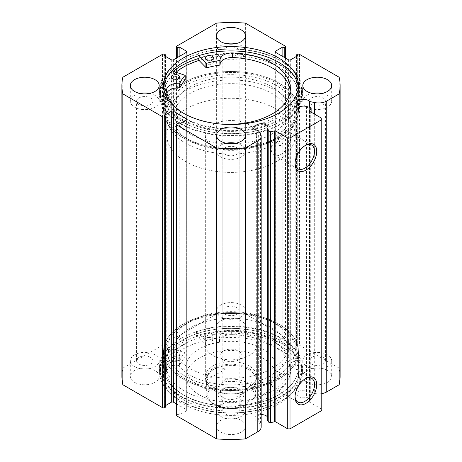 <?xml version="1.0" encoding="UTF-8"?>
<svg xmlns="http://www.w3.org/2000/svg" width="462" height="462" viewBox="0 0 462 462"><rect width="100%" height="100%" fill="white"/><g stroke="black" fill="none" stroke-linecap="round" stroke-linejoin="round"><path stroke-width="0.35" stroke-dasharray="2.31 1.73" d="M199.001 60.476A67.4 38.912 180 0 1 264.969 61.117A67.4 38.912 180 0 1 298.4 94.727A67.4 38.912 180 0 1 264.57 128.471A67.4 38.912 180 0 1 197.031 128.338A67.4 38.912 180 0 1 163.6 94.727A67.4 38.912 180 0 1 176.074 72.17M197.031 144.063A67.4 38.912 180 0 1 163.6 110.453A67.4 38.912 180 0 1 197.43 76.704A67.4 38.912 180 0 1 264.969 76.836A67.4 38.912 180 0 1 298.4 110.453A67.4 38.912 180 0 1 264.57 144.196A67.4 38.912 180 0 1 197.031 144.063M201.882 139.258A57.773 33.356 180 0 1 173.227 110.453A57.773 33.356 180 0 1 202.229 81.526A57.773 33.356 180 0 1 260.118 81.641A57.773 33.356 180 0 1 288.773 110.453A57.773 33.356 180 0 1 259.771 139.374A57.773 33.356 180 0 1 201.882 139.258M201.882 145.813A57.773 33.356 180 0 1 173.227 117.001A57.773 33.356 180 0 1 202.229 88.08A57.773 33.356 180 0 1 260.118 88.19A57.773 33.356 180 0 1 288.773 117.001A57.773 33.356 180 0 1 259.771 145.928A57.773 33.356 180 0 1 201.882 145.813M309.644 107.236L309.644 392.405A6.578 3.8 0 0 0 308.339 391.326A6.578 3.8 0 0 0 301.166 390.506A6.578 3.8 0 0 0 297.106 394.011A6.578 3.8 0 0 0 299.029 396.702A6.578 3.8 0 0 0 306.462 397.459L310.291 398.261A1.282 0.739 180 0 1 310.759 398.435A1.282 0.739 180 0 1 311.134 398.954A1.282 0.739 180 0 1 311.053 399.208L309.58 401.553A1.282 0.739 0 0 0 309.5 401.807A1.282 0.739 0 0 0 309.875 402.333L309.875 111.44M261.174 427.032A11.51 6.647 0 0 0 260.476 424.757L258.645 421.852A6.578 3.8 180 0 1 256.774 421.096A6.578 3.8 180 0 1 254.851 418.41A6.578 3.8 180 0 1 261.174 414.616M267.394 416.805A6.578 3.8 180 0 1 268.006 418.41A6.578 3.8 180 0 1 267.394 420.016M305.313 378.678A13.745 7.935 120 0 0 304.758 378.979L305.896 378.326L304.758 378.979A13.745 7.935 120 0 0 295.039 395.813A13.745 7.935 120 0 0 295.056 396.442M305.313 145.443A13.745 7.935 120 0 0 304.758 145.744L305.896 145.085L304.758 145.744A13.745 7.935 120 0 0 295.039 162.578A13.745 7.935 120 0 0 295.056 163.207M185.608 137.965L184.477 137.312A65.795 37.988 180 0 1 184.477 83.587A65.795 37.988 180 0 1 277.523 83.587A65.795 37.988 180 0 1 277.523 137.312A65.795 37.988 180 0 1 184.477 137.312L185.608 137.965A64.195 37.058 0 0 0 275.011 138.739L274.757 142.827L276.392 142.683C278.713 140.448 279.158 138.606 277.731 137.168A64.195 37.058 0 0 0 295.195 111.764A64.195 37.058 0 0 0 276.392 85.557A64.195 37.058 0 0 0 206.433 77.524A64.195 37.058 0 0 0 166.805 111.764A64.195 37.058 0 0 0 185.608 137.965M276.392 324.035L277.523 324.688A65.795 37.988 0 0 0 184.477 324.688A65.795 37.988 0 0 0 184.477 378.413A65.795 37.988 0 0 0 277.523 378.413A65.795 37.988 0 0 0 277.523 324.688L276.392 324.035A64.195 37.058 180 0 1 295.195 350.236A64.195 37.058 180 0 1 277.731 375.646L277.968 371.552L276.392 371.731C273.96 373.902 273.498 375.733 275.011 377.217A64.195 37.058 180 0 1 185.608 376.443A64.195 37.058 180 0 1 166.805 350.236A64.195 37.058 180 0 1 185.608 324.035A64.195 37.058 180 0 1 276.392 324.035M275.011 138.739L277.731 137.168L282.536 139.905A3.211 1.854 120 0 0 280.931 140.061A3.211 1.854 120 0 0 278.834 142.891A3.211 1.854 120 0 0 279.325 145.461A3.211 1.854 120 0 0 280.931 145.305A3.211 1.854 120 0 0 283.027 142.475A3.211 1.854 120 0 0 282.536 139.905M280.931 379.591A3.211 1.854 120 0 0 283.027 376.761A3.211 1.854 120 0 0 282.536 374.191A3.211 1.854 120 0 0 280.931 374.347A3.211 1.854 120 0 0 278.834 377.177A3.211 1.854 120 0 0 279.325 379.747A3.211 1.854 120 0 0 280.931 379.591M277.731 375.646L276.842 377.229L274.757 377.113L279.325 379.747M280.931 154.435A13.745 7.935 120 0 0 289.911 142.319A13.745 7.935 120 0 0 287.803 131.3A13.745 7.935 120 0 0 280.931 131.982A13.745 7.935 120 0 0 271.951 144.098A13.745 7.935 120 0 0 274.058 155.111A13.745 7.935 120 0 0 280.931 154.435M280.931 387.67A13.745 7.935 120 0 0 289.911 375.554A13.745 7.935 120 0 0 287.803 364.541A13.745 7.935 120 0 0 280.931 365.223A13.745 7.935 120 0 0 271.951 377.333A13.745 7.935 120 0 0 274.058 388.351A13.745 7.935 120 0 0 280.931 387.67M183.281 137.999A67.481 38.958 0 0 0 256.826 146.442A67.481 38.958 0 0 0 298.481 110.453A67.481 38.958 0 0 0 278.719 82.9A67.481 38.958 0 0 0 205.174 74.457A67.481 38.958 0 0 0 163.519 110.453A67.481 38.958 0 0 0 183.281 137.999M176.005 72.147A67.481 38.958 0 0 0 163.519 94.727A67.481 38.958 0 0 0 183.281 122.274A67.481 38.958 0 0 0 256.826 130.723A67.481 38.958 0 0 0 298.481 94.727A67.481 38.958 0 0 0 278.719 67.175A67.481 38.958 0 0 0 198.96 60.435M173.267 71.252A70.611 40.766 0 0 0 160.389 94.727A70.611 40.766 0 0 0 181.069 123.55A70.611 40.766 0 0 0 258.021 132.392A70.611 40.766 0 0 0 301.611 94.727A70.611 40.766 0 0 0 280.931 65.899A70.611 40.766 0 0 0 197.476 58.847L197.095 58.437A71.414 41.228 180 0 1 282.022 65.875A71.414 41.228 180 0 1 302.414 94.727A71.414 41.228 180 0 1 257.987 132.9A71.414 41.228 180 0 1 179.978 123.573A71.414 41.228 180 0 1 159.586 94.727A71.414 41.228 180 0 1 168.867 74.399L185.187 79.77M181.069 118.705A70.611 40.766 0 0 0 258.021 127.541A70.611 40.766 0 0 0 301.611 89.876A70.611 40.766 0 0 0 280.931 61.053A70.611 40.766 0 0 0 203.979 52.212A70.611 40.766 0 0 0 160.389 89.876A70.611 40.766 0 0 0 181.069 118.705M163.623 87.716A67.481 38.958 0 0 0 163.519 89.876A67.481 38.958 0 0 0 183.281 117.429A67.481 38.958 0 0 0 256.826 125.872A67.481 38.958 0 0 0 298.481 89.876A67.481 38.958 0 0 0 298.377 87.716M278.719 324.001A67.481 38.958 0 0 0 205.174 315.558A67.481 38.958 0 0 0 163.519 351.547A67.481 38.958 0 0 0 183.281 379.1A67.481 38.958 0 0 0 256.826 387.543A67.481 38.958 0 0 0 298.481 351.547A67.481 38.958 0 0 0 278.719 324.001M278.719 339.726A67.481 38.958 0 0 0 205.174 331.277A67.481 38.958 0 0 0 163.519 367.273A67.481 38.958 0 0 0 183.281 394.825A67.481 38.958 0 0 0 256.826 403.268A67.481 38.958 0 0 0 298.481 367.273A67.481 38.958 0 0 0 278.719 339.726M280.931 338.45A70.611 40.766 0 0 0 203.979 329.608A70.611 40.766 0 0 0 160.389 367.273A70.611 40.766 0 0 0 181.069 396.101A70.611 40.766 0 0 0 258.021 404.937A70.611 40.766 0 0 0 301.611 367.273A70.611 40.766 0 0 0 280.931 338.45M280.931 343.295A70.611 40.766 0 0 0 203.979 334.459A70.611 40.766 0 0 0 160.389 372.124A70.611 40.766 0 0 0 181.069 400.947A70.611 40.766 0 0 0 258.021 409.788A70.611 40.766 0 0 0 301.611 372.124A70.611 40.766 0 0 0 280.931 343.295M278.719 344.571A67.481 38.958 0 0 0 205.174 336.128A67.481 38.958 0 0 0 163.519 372.124A67.481 38.958 0 0 0 183.281 399.67A67.481 38.958 0 0 0 256.826 408.113A67.481 38.958 0 0 0 298.481 372.124A67.481 38.958 0 0 0 278.719 344.571M278.719 348.897A67.481 38.958 0 0 0 205.174 340.454A67.481 38.958 0 0 0 163.519 376.443A67.481 38.958 0 0 0 183.281 403.996A67.481 38.958 0 0 0 256.826 412.439A67.481 38.958 0 0 0 298.481 376.443A67.481 38.958 0 0 0 278.719 348.897M154.972 370.547A14.443 8.339 0 0 0 139.229 368.74A14.443 8.339 0 0 0 130.313 376.443A14.443 8.339 0 0 0 134.546 382.34A14.443 8.339 0 0 0 150.283 384.147A14.443 8.339 0 0 0 159.199 376.443A14.443 8.339 0 0 0 154.972 370.547M154.972 354.828A14.443 8.339 0 0 0 139.229 353.02A14.443 8.339 0 0 0 130.313 360.724A14.443 8.339 0 0 0 134.546 366.62A14.443 8.339 0 0 0 150.283 368.428A14.443 8.339 0 0 0 159.199 360.724A14.443 8.339 0 0 0 154.972 354.828M241.21 320.755A14.443 8.339 0 0 0 225.473 318.947A14.443 8.339 0 0 0 216.557 326.657A14.443 8.339 0 0 0 220.79 332.553A14.443 8.339 0 0 0 236.527 334.361A14.443 8.339 0 0 0 245.443 326.657A14.443 8.339 0 0 0 241.21 320.755M241.21 305.036A14.443 8.339 0 0 0 225.473 303.228A14.443 8.339 0 0 0 216.557 310.932A14.443 8.339 0 0 0 220.79 316.828A14.443 8.339 0 0 0 236.527 318.636A14.443 8.339 0 0 0 245.443 310.932A14.443 8.339 0 0 0 241.21 305.036M241.21 420.339A14.443 8.339 0 0 0 225.473 418.532A14.443 8.339 0 0 0 216.557 426.235A14.443 8.339 0 0 0 220.79 432.132A14.443 8.339 0 0 0 236.527 433.939A14.443 8.339 0 0 0 245.443 426.235A14.443 8.339 0 0 0 241.21 420.339M241.21 404.62A14.443 8.339 0 0 0 225.473 402.812A14.443 8.339 0 0 0 216.557 410.516A14.443 8.339 0 0 0 220.79 416.412A14.443 8.339 0 0 0 236.527 418.22A14.443 8.339 0 0 0 245.443 410.516A14.443 8.339 0 0 0 241.21 404.62M327.454 370.547A14.443 8.339 0 0 0 311.717 368.74A14.443 8.339 0 0 0 302.801 376.443A14.443 8.339 0 0 0 307.028 382.34A14.443 8.339 0 0 0 322.771 384.147A14.443 8.339 0 0 0 331.687 376.443A14.443 8.339 0 0 0 327.454 370.547M327.454 354.828A14.443 8.339 0 0 0 311.717 353.02A14.443 8.339 0 0 0 302.801 360.724A14.443 8.339 0 0 0 307.028 366.62A14.443 8.339 0 0 0 322.771 368.428A14.443 8.339 0 0 0 331.687 360.724A14.443 8.339 0 0 0 327.454 354.828M139.946 93.416A14.443 8.339 0 0 0 130.313 101.276A14.443 8.339 0 0 0 134.546 107.172A14.443 8.339 0 0 0 150.283 108.98A14.443 8.339 0 0 0 159.199 101.276A14.443 8.339 0 0 0 154.972 95.38A14.443 8.339 0 0 0 149.572 93.416M226.184 43.624A14.443 8.339 0 0 0 216.557 51.484A14.443 8.339 0 0 0 220.79 57.38A14.443 8.339 0 0 0 236.527 59.188A14.443 8.339 0 0 0 245.443 51.484A14.443 8.339 0 0 0 241.21 45.588A14.443 8.339 0 0 0 235.816 43.624M226.184 143.208A14.443 8.339 0 0 0 216.557 151.068A14.443 8.339 0 0 0 220.79 156.965A14.443 8.339 0 0 0 236.527 158.772A14.443 8.339 0 0 0 245.443 151.068A14.443 8.339 0 0 0 241.21 145.172A14.443 8.339 0 0 0 235.816 143.208M312.428 93.416A14.443 8.339 0 0 0 302.801 101.276A14.443 8.339 0 0 0 307.028 107.172A14.443 8.339 0 0 0 322.771 108.98A14.443 8.339 0 0 0 331.687 101.276A14.443 8.339 0 0 0 327.454 95.38A14.443 8.339 0 0 0 322.054 93.416M311.457 104.62A8.183 4.724 180 0 1 309.055 101.276A8.183 4.724 180 0 1 314.108 96.91A8.183 4.724 180 0 1 323.03 97.938A8.183 4.724 180 0 1 325.427 101.276A8.183 4.724 180 0 1 320.374 105.642A8.183 4.724 180 0 1 311.457 104.62M323.03 357.38A8.183 4.724 0 0 0 314.108 356.358A8.183 4.724 0 0 0 309.055 360.724A8.183 4.724 0 0 0 311.457 364.062A8.183 4.724 0 0 0 320.374 365.09A8.183 4.724 0 0 0 325.427 360.724A8.183 4.724 0 0 0 323.03 357.38M225.213 154.412A8.183 4.724 180 0 1 222.817 151.068A8.183 4.724 180 0 1 227.87 146.702A8.183 4.724 180 0 1 236.787 147.73A8.183 4.724 180 0 1 239.183 151.068A8.183 4.724 180 0 1 234.13 155.434A8.183 4.724 180 0 1 225.213 154.412M236.787 407.172A8.183 4.724 0 0 0 227.87 406.15A8.183 4.724 0 0 0 222.817 410.516A8.183 4.724 0 0 0 225.213 413.854A8.183 4.724 0 0 0 234.13 414.882A8.183 4.724 0 0 0 239.183 410.516A8.183 4.724 0 0 0 236.787 407.172M225.213 54.828A8.183 4.724 180 0 1 222.817 51.484A8.183 4.724 180 0 1 227.87 47.118A8.183 4.724 180 0 1 236.787 48.146A8.183 4.724 180 0 1 239.183 51.484A8.183 4.724 180 0 1 234.13 55.85A8.183 4.724 180 0 1 225.213 54.828M236.787 307.588A8.183 4.724 0 0 0 227.87 306.566A8.183 4.724 0 0 0 222.817 310.932A8.183 4.724 0 0 0 225.213 314.27A8.183 4.724 0 0 0 234.13 315.298A8.183 4.724 0 0 0 239.183 310.932A8.183 4.724 0 0 0 236.787 307.588M138.97 104.62A8.183 4.724 180 0 1 136.573 101.276A8.183 4.724 180 0 1 141.626 96.91A8.183 4.724 180 0 1 150.543 97.938A8.183 4.724 180 0 1 152.945 101.276A8.183 4.724 180 0 1 147.892 105.642A8.183 4.724 180 0 1 138.97 104.62M150.543 357.38A8.183 4.724 0 0 0 141.626 356.358A8.183 4.724 0 0 0 136.573 360.724A8.183 4.724 0 0 0 138.97 364.062A8.183 4.724 0 0 0 147.892 365.09A8.183 4.724 0 0 0 152.945 360.724A8.183 4.724 0 0 0 150.543 357.38M321.783 118.312L321.783 409.205L309.875 402.333M321.783 409.205L321.783 410.516M176.513 415.361A1.605 0.924 180 0 1 176.986 414.709L176.986 123.816M186.29 410.909A1.605 0.924 0 0 0 186.758 410.25A1.605 0.924 0 0 0 186.29 409.598L186.29 120.016L186.29 410.909L179.141 415.032L177.778 414.247L176.986 414.709M176.513 403.955L186.29 409.598M165.523 407.172L164.16 406.387L165.523 405.601M121.876 376.443A109.124 63.005 180 0 1 122.823 368.145L162.462 345.258A1.605 0.924 180 0 1 164.732 345.258L164.732 54.372M171.31 59.742L171.31 350.635L164.16 346.506L165.523 345.72L164.732 345.258M171.31 350.635A1.605 0.924 0 0 0 173.579 350.635L173.579 59.742M186.29 343.295A1.605 0.924 0 0 0 186.758 342.642A1.605 0.924 0 0 0 186.29 341.984L186.29 52.402L186.29 343.295L173.579 350.635M176.986 57.773L176.986 338.184L177.778 338.646L179.141 337.855L186.29 341.984M176.986 338.184A1.605 0.924 180 0 1 176.513 337.531A1.605 0.924 180 0 1 176.986 336.873L176.986 45.981M285.014 45.981L285.014 336.873L245.38 313.993A109.124 63.005 180 0 0 216.62 313.993L176.986 336.873M285.014 336.873A1.605 0.924 180 0 1 285.487 337.531A1.605 0.924 180 0 1 285.014 338.184L285.014 57.773M275.71 341.984A1.605 0.924 0 0 0 275.242 342.642A1.605 0.924 0 0 0 275.71 343.295L275.71 52.402L275.71 341.984L282.86 337.855L284.222 338.646L285.014 338.184M288.421 59.742L288.421 350.635L275.71 343.295M288.421 350.635A1.605 0.924 0 0 0 290.69 350.635L290.69 59.742M297.268 54.372L297.268 345.258L296.477 345.72L297.84 346.506L290.69 350.635M297.268 345.258A1.605 0.924 180 0 1 299.538 345.258L299.538 54.372M340.124 376.443A109.124 63.005 180 0 0 339.177 368.145L299.538 345.258M321.783 393.607A11.51 6.647 180 0 1 314.68 393.462L309.644 392.405M216.62 313.993L216.62 23.1M339.177 368.145L339.177 77.252M245.38 23.1L245.38 313.993M122.823 77.252L122.823 368.145M296.477 345.72L296.477 56.399M297.84 346.506L297.84 55.613M282.86 337.855L282.86 56.531M284.222 338.646L284.222 57.317M164.16 406.387L164.16 115.494M179.141 415.032L179.141 124.145M177.778 414.247L177.778 123.354M177.778 338.646L177.778 57.317M179.141 337.855L179.141 56.531M164.16 346.506L164.16 55.613M165.523 345.72L165.523 56.399M258.645 130.96L258.645 421.852M306.462 106.566L306.462 397.459M286.792 336.336A57.773 33.356 180 0 1 288.773 344.998A57.773 33.356 180 0 1 238.571 378.066A57.773 33.356 180 0 1 175.208 353.661A57.773 33.356 180 0 1 173.227 344.998A57.773 33.356 180 0 1 223.429 311.931A57.773 33.356 180 0 1 286.792 336.336M286.792 342.885A57.773 33.356 180 0 1 288.773 351.547A57.773 33.356 180 0 1 238.571 384.615A57.773 33.356 180 0 1 175.208 360.216A57.773 33.356 180 0 1 173.227 351.547A57.773 33.356 180 0 1 223.429 318.48A57.773 33.356 180 0 1 286.792 342.885M206.202 380.295A25.676 14.824 180 0 1 205.324 376.443A25.676 14.824 180 0 1 227.639 361.752A25.676 14.824 180 0 1 255.798 372.597A25.676 14.824 180 0 1 256.676 376.443A25.676 14.824 180 0 1 234.361 391.141A25.676 14.824 180 0 1 206.202 380.295M206.202 348.85A25.676 14.824 180 0 1 205.324 344.998A25.676 14.824 180 0 1 227.639 330.301A25.676 14.824 180 0 1 255.798 341.147A25.676 14.824 180 0 1 256.676 344.998A25.676 14.824 180 0 1 234.361 359.696A25.676 14.824 180 0 1 206.202 348.85M274.393 360.533A44.935 25.941 180 0 1 275.935 367.273A44.935 25.941 180 0 1 236.885 392.995A44.935 25.941 180 0 1 187.607 374.012A44.935 25.941 180 0 1 186.065 367.273A44.935 25.941 180 0 1 225.115 341.557A44.935 25.941 180 0 1 274.393 360.533M274.393 369.71A44.935 25.941 180 0 1 275.935 376.443A44.935 25.941 180 0 1 236.885 402.165A44.935 25.941 180 0 1 187.607 383.183A44.935 25.941 180 0 1 186.065 376.443A44.935 25.941 180 0 1 225.115 350.727A44.935 25.941 180 0 1 274.393 369.71M296.09 341.441A67.4 38.912 180 0 1 298.4 351.547A67.4 38.912 180 0 1 239.83 390.13A67.4 38.912 180 0 1 165.91 361.659A67.4 38.912 180 0 1 163.6 351.547A67.4 38.912 180 0 1 222.17 312.97A67.4 38.912 180 0 1 296.09 341.441M296.09 357.166A67.4 38.912 180 0 1 298.4 367.273A67.4 38.912 180 0 1 239.83 405.85A67.4 38.912 180 0 1 165.91 377.379A67.4 38.912 180 0 1 163.6 367.273A67.4 38.912 180 0 1 222.17 328.696A67.4 38.912 180 0 1 296.09 357.166M240.078 400.034A12.838 7.409 0 0 0 240.078 389.547A12.838 7.409 0 0 0 221.922 389.547L221.922 389.547A12.838 7.409 0 0 0 221.922 400.034A12.838 7.409 0 0 0 240.078 400.034M223.285 388.761L221.922 389.547L223.285 388.761A10.915 6.301 180 0 1 238.715 388.761A10.915 6.301 180 0 1 241.915 393.22A10.915 6.301 180 0 1 238.715 397.672A10.915 6.301 180 0 1 226.825 399.041A10.915 6.301 180 0 1 220.085 393.22A10.915 6.301 180 0 1 223.285 388.761L223.285 388.761M223.285 351.028A10.915 6.301 180 0 1 235.175 349.659A10.915 6.301 180 0 1 241.915 355.48A10.915 6.301 180 0 1 238.715 359.938A10.915 6.301 180 0 1 226.825 361.301A10.915 6.301 180 0 1 220.085 355.48A10.915 6.301 180 0 1 223.285 351.028M255.873 379.724L255.873 393.48L255.33 396.465A24.873 14.362 0 0 0 255.873 393.48A24.873 14.362 0 0 0 225.826 379.435L223.539 382.068A23.267 13.433 180 0 1 247.453 385.291A23.267 13.433 180 0 1 253.037 399.099L255.33 396.465L255.33 385.984L248.591 389.876A24.873 14.362 180 0 1 213.409 389.876A24.873 14.362 180 0 1 206.127 379.724A24.873 14.362 180 0 1 213.409 369.565A24.873 14.362 180 0 1 240.517 366.453A24.873 14.362 180 0 1 255.873 379.724A24.873 14.362 180 0 1 248.591 389.876L249.157 389.547A25.676 14.824 180 0 1 212.843 389.547A25.676 14.824 180 0 1 205.324 379.065A25.676 14.824 180 0 1 212.843 368.584A25.676 14.824 180 0 1 240.823 365.373A25.676 14.824 180 0 1 256.676 379.065A25.676 14.824 180 0 1 249.157 389.547L236.174 397.043L236.174 407.524L237.058 408.073L238.461 407.513A23.267 13.433 180 0 1 214.547 404.29A23.267 13.433 180 0 1 208.963 390.482C207.888 391.233 207.12 391.233 206.67 390.494A24.873 14.362 0 0 0 206.127 393.48A24.873 14.362 0 0 0 236.174 407.524M276.392 143.208A64.195 37.058 180 0 1 206.433 151.241A64.195 37.058 180 0 1 166.805 117.001A64.195 37.058 180 0 1 185.608 90.795A64.195 37.058 180 0 1 255.567 82.762A64.195 37.058 180 0 1 295.195 117.001A64.195 37.058 180 0 1 276.392 143.208M276.392 161.55A64.195 37.058 180 0 1 206.433 169.589A64.195 37.058 180 0 1 166.805 135.349A64.195 37.058 180 0 1 185.608 109.142A64.195 37.058 180 0 1 255.567 101.109A64.195 37.058 180 0 1 295.195 135.349A64.195 37.058 180 0 1 276.392 161.55M249.157 145.83A25.676 14.824 180 0 1 221.177 149.041A25.676 14.824 180 0 1 205.324 135.349A25.676 14.824 180 0 1 212.843 124.861A25.676 14.824 180 0 1 240.823 121.65A25.676 14.824 180 0 1 256.676 135.349A25.676 14.824 180 0 1 249.157 145.83M225.826 379.435L225.826 368.947C221.038 367.4 216.897 367.602 213.409 369.565C209.967 371.61 207.721 375.086 206.67 380.012L206.67 390.494M253.037 399.099L238.461 407.513M255.33 385.984L236.174 397.043M223.539 382.068L208.963 390.482M225.826 368.947L206.67 380.012M196.442 335.776L205.885 345.258A52.477 30.296 180 0 1 219.335 342.319L219.583 342.123A11.989 6.918 180 0 1 219.542 341.562A11.989 6.918 180 0 1 231.653 334.644L231.653 330.047A61.948 35.765 180 0 1 272.193 340.477A61.948 35.765 180 0 1 290.338 365.765A61.948 35.765 180 0 1 252.096 398.81A61.948 35.765 180 0 1 184.586 391.054A61.948 35.765 180 0 1 166.528 367.648L166.539 372.233A11.989 6.918 180 0 1 166.539 372.164A11.989 6.918 180 0 1 179.499 365.269L179.833 365.124A52.477 30.296 180 0 1 184.921 357.357L168.503 351.905A71.414 41.228 0 0 0 159.586 371.858A71.414 41.228 0 0 0 180.503 401.016A71.414 41.228 0 0 0 258.327 409.95A71.414 41.228 0 0 0 302.414 371.858A71.414 41.228 0 0 0 281.497 342.706A71.414 41.228 0 0 0 196.442 335.776L196.442 331.19L205.885 340.673A52.477 30.296 180 0 1 219.335 337.734L219.583 337.537A11.989 6.918 180 0 1 219.542 336.977A11.989 6.918 180 0 1 231.653 330.059L231.653 330.047M211.584 333.5A4.014 2.316 0 0 0 207.213 332.998A4.014 2.316 0 0 0 204.741 335.141A4.014 2.316 0 0 0 205.913 336.781A4.014 2.316 0 0 0 210.285 337.283A4.014 2.316 0 0 0 212.763 335.141A4.014 2.316 0 0 0 211.584 333.5M211.584 338.086A4.014 2.316 0 0 0 207.213 337.589A4.014 2.316 0 0 0 204.741 339.726A4.014 2.316 0 0 0 205.913 341.366A4.014 2.316 0 0 0 210.285 341.868A4.014 2.316 0 0 0 212.763 339.726A4.014 2.316 0 0 0 211.584 338.086M178.182 352.789A4.014 2.316 0 0 0 173.81 352.287A4.014 2.316 0 0 0 171.333 354.429A4.014 2.316 0 0 0 172.505 356.063A4.014 2.316 0 0 0 176.877 356.566A4.014 2.316 0 0 0 179.354 354.429A4.014 2.316 0 0 0 178.182 352.789M178.182 357.374A4.014 2.316 0 0 0 173.81 356.872A4.014 2.316 0 0 0 171.333 359.014A4.014 2.316 0 0 0 172.505 360.655A4.014 2.316 0 0 0 176.877 361.151A4.014 2.316 0 0 0 179.354 359.014A4.014 2.316 0 0 0 178.182 357.374M231.653 330.059L231.653 334.638A61.948 35.765 180 0 1 272.193 345.062A61.948 35.765 180 0 1 290.338 370.351A61.948 35.765 180 0 1 252.096 403.395A61.948 35.765 180 0 1 184.586 395.639A61.948 35.765 180 0 1 166.528 372.233M168.503 351.905L168.503 347.32A71.414 41.228 0 0 0 159.586 367.273A71.414 41.228 0 0 0 180.503 396.425A71.414 41.228 0 0 0 258.327 405.365A71.414 41.228 0 0 0 302.414 367.273A71.414 41.228 0 0 0 281.497 338.12A71.414 41.228 0 0 0 196.442 331.19M166.528 367.648L166.539 367.648A11.989 6.918 180 0 1 166.539 367.579A11.989 6.918 180 0 1 179.499 360.683L179.833 360.539A52.477 30.296 180 0 1 184.921 352.772L168.503 347.32M166.539 372.233L166.539 367.648M176.143 79.256A4.014 2.316 180 0 1 178.442 79.926A4.014 2.316 180 0 1 179.591 81.549A4.014 2.316 180 0 1 177.096 83.691A4.014 2.316 180 0 1 172.713 83.166A4.014 2.316 180 0 1 171.564 81.549A4.014 2.316 180 0 1 175.011 79.256M209.898 60.17A4.014 2.316 180 0 1 212.197 60.84A4.014 2.316 180 0 1 213.346 62.462A4.014 2.316 180 0 1 210.845 64.605A4.014 2.316 180 0 1 206.468 64.079A4.014 2.316 180 0 1 205.319 62.462A4.014 2.316 180 0 1 208.766 60.17M166.522 90.13L166.522 94.716A61.948 35.765 0 0 0 184.159 118.226A61.948 35.765 0 0 0 251.825 126.317A61.948 35.765 0 0 0 290.361 93.203A61.948 35.765 0 0 0 290.234 90.91M182.94 112.907A61.948 35.765 0 0 0 184.159 113.64A61.948 35.765 0 0 0 223.302 124.261M198.77 55.648L197.095 53.852A71.414 41.228 180 0 1 282.022 61.29A71.414 41.228 180 0 1 302.414 90.142A71.414 41.228 180 0 1 257.987 128.315A71.414 41.228 180 0 1 179.978 118.988A71.414 41.228 180 0 1 159.586 90.142A71.414 41.228 180 0 1 168.867 69.814L168.867 74.399M197.095 53.852L197.095 58.437M168.867 69.814L172.095 70.871M166.534 90.304L166.522 94.716A11.989 6.918 0 0 1 166.926 92.966M220.12 63.941A11.989 6.918 0 0 0 220.091 64.437A11.989 6.918 0 0 0 220.12 64.923M310.291 107.369L310.291 398.261M162.462 54.372L162.462 345.258M260.476 133.865L260.476 424.757M314.68 114.212L314.68 393.462M309.58 111.169L309.58 401.553M311.053 399.208L311.053 112.122M205.451 345.183L205.451 340.598M184.794 357.109L184.794 352.523M184.921 357.357L184.921 352.772M179.833 365.124L179.833 360.539M179.499 365.269L179.499 360.683M219.335 342.319L219.335 337.734M205.885 345.258L205.885 340.673M185.066 75.11L185.066 79.701M163.6 94.727L163.6 110.453M173.227 110.453L173.227 117.001M288.773 110.453L288.773 117.001M298.4 94.727L298.4 110.453M297.106 103.124L297.106 394.011M254.851 127.518L254.851 418.41M268.006 127.518L268.006 418.41M185.608 324.035L184.477 324.688M277.968 371.552L282.536 374.191M287.803 131.3L311.631 145.062M287.803 364.541L311.631 378.297M298.481 94.727L298.481 110.453M301.611 89.876L301.611 94.727M298.481 85.557L298.481 89.876M163.519 367.273L163.519 351.547M160.389 372.124L160.389 367.273M163.519 376.443L163.519 372.124M130.313 360.724L130.313 376.443M216.557 310.932L216.557 326.657M216.557 410.516L216.557 426.235M302.801 360.724L302.801 376.443M130.313 101.276L130.313 85.557M216.557 51.484L216.557 35.765M216.557 151.068L216.557 135.343M302.801 101.276L302.801 85.557M309.055 360.724L309.055 101.276M222.817 410.516L222.817 151.068M222.817 310.932L222.817 51.484M136.573 360.724L136.573 101.276M166.805 111.764L166.805 350.236M295.195 111.764L295.195 350.236M152.945 360.724L152.945 101.276M239.183 310.932L239.183 51.484M239.183 410.516L239.183 151.068M325.427 360.724L325.427 101.276M331.687 101.276L331.687 85.557M245.443 151.068L245.443 135.343M245.443 51.484L245.443 35.765M159.199 101.276L159.199 85.557M331.687 360.724L331.687 376.443M245.443 410.516L245.443 426.235M245.443 310.932L245.443 326.657M159.199 360.724L159.199 376.443M176.513 337.531L176.513 58.045M186.758 51.75L186.758 342.642M275.242 51.75L275.242 342.642M285.487 58.045L285.487 337.531M186.758 119.358L186.758 410.25M298.481 376.443L298.481 372.124M301.611 372.124L301.611 367.273M298.481 367.273L298.481 351.547M163.519 85.557L163.519 89.876M160.389 89.876L160.389 94.727M163.519 94.727L163.519 110.453M274.058 388.351L297.886 402.107M274.058 155.111L297.886 168.873M274.757 142.827L279.325 145.461M276.848 137.705L277.523 137.312M295.039 162.578L295.039 163.889M295.039 395.813L295.039 397.124M309.5 110.915L309.5 401.807M311.134 112.162L311.134 398.954M288.773 344.998L288.773 351.547M205.324 344.998L205.324 376.443M275.935 367.273L275.935 376.443M298.4 351.547L298.4 367.273M163.6 351.547L163.6 367.273M186.065 367.273L186.065 376.443M256.676 344.998L256.676 376.443M173.227 344.998L173.227 351.547M238.715 388.761L240.078 389.547M241.915 355.48L241.915 393.22M213.409 389.876L212.843 389.547M166.805 117.001L166.805 135.349M205.324 135.349L205.324 379.065M256.676 135.349L256.676 379.065M295.195 117.001L295.195 135.349M206.127 379.724L206.127 393.48C205.775 403.418 222.268 410.545 237.058 408.073M220.085 355.48L220.085 393.22M204.741 339.726L204.741 335.141M171.333 359.014L171.333 354.429M290.338 370.351L290.338 365.765M302.414 371.858L302.414 367.273M159.586 371.858L159.586 367.273M179.354 359.014L179.354 354.429M212.763 339.726L212.763 335.141M184.962 357.27L184.962 352.685M166.539 372.164L166.539 367.579M219.542 341.562L219.542 336.977M171.564 76.958L171.564 81.549M205.319 57.877L205.319 62.462M290.361 88.617L290.361 93.203M302.414 90.142L302.414 94.727M159.586 90.142L159.586 94.727M213.346 57.877L213.346 62.462M179.591 76.958L179.591 81.549M220.091 59.852L220.091 64.437"/><path stroke-width="0.69" d="M176.074 72.17A67.4 38.912 180 0 1 199.001 60.476M311.053 112.122L311.053 108.322A1.282 0.739 0 0 0 311.134 108.068A1.282 0.739 0 0 0 310.759 107.542A1.282 0.739 0 0 0 310.291 107.369L306.462 106.566A6.578 3.8 0 0 1 299.029 105.81A6.578 3.8 0 0 1 297.106 103.124A6.578 3.8 0 0 1 301.166 99.613A6.578 3.8 0 0 1 308.339 100.433A6.578 3.8 0 0 1 309.644 101.513L309.644 107.236M261.174 414.616A6.578 3.8 180 0 1 266.083 415.725A6.578 3.8 180 0 1 267.394 416.805M186.29 120.016L186.29 118.705A1.605 0.924 180 0 1 186.758 119.358A1.605 0.924 180 0 1 186.29 120.016L179.141 124.145L177.778 123.354L176.986 123.816A1.605 0.924 0 0 0 176.513 124.469A1.605 0.924 0 0 0 176.986 125.127L216.62 148.007A109.124 63.005 0 0 0 245.38 148.007L257.802 140.841A11.51 6.647 0 0 0 261.174 136.14A11.51 6.647 0 0 0 260.476 133.865L258.645 130.96A6.578 3.8 180 0 1 256.774 130.203A6.578 3.8 180 0 1 254.851 127.518A6.578 3.8 180 0 1 258.911 124.007A6.578 3.8 180 0 1 266.083 124.832A6.578 3.8 180 0 1 268.006 127.518A6.578 3.8 180 0 1 267.394 129.123L267.394 420.016L268.786 422.222L268.786 131.329A1.282 0.739 0 0 0 270.432 131.774L274.486 130.919A1.282 0.739 180 0 1 275.837 131.093L287.739 137.965L290.009 137.965L321.783 119.623L321.783 118.312L309.875 111.44A1.282 0.739 180 0 1 309.5 110.915A1.282 0.739 180 0 1 309.58 110.661L309.58 111.169M305.896 378.326L305.896 378.326A15.35 8.865 -60 0 1 316.747 384.592A15.35 8.865 -60 0 1 305.896 403.395A15.35 8.865 -60 0 1 295.039 397.124A15.35 8.865 -60 0 1 305.896 378.326L305.896 378.326M295.056 396.442A13.745 7.935 120 0 0 297.886 402.107A13.745 7.935 120 0 0 304.758 401.426A13.745 7.935 120 0 0 313.738 389.316A13.745 7.935 120 0 0 311.631 378.297A13.745 7.935 120 0 0 305.313 378.678M305.896 145.085L305.896 145.085A15.35 8.865 -60 0 1 316.747 151.357A15.35 8.865 -60 0 1 305.896 170.155A15.35 8.865 -60 0 1 295.039 163.889A15.35 8.865 -60 0 1 305.896 145.085L305.896 145.085M295.056 163.207A13.745 7.935 120 0 0 297.886 168.873A13.745 7.935 120 0 0 304.758 168.191A13.745 7.935 120 0 0 313.738 156.075A13.745 7.935 120 0 0 311.631 145.062A13.745 7.935 120 0 0 305.313 145.443M298.377 87.716A67.481 38.958 0 0 0 278.719 62.33A67.481 38.958 0 0 0 206.918 53.482A67.481 38.958 0 0 0 163.623 87.716M183.281 113.103A67.481 38.958 0 0 0 256.826 121.546A67.481 38.958 0 0 0 298.481 85.557A67.481 38.958 0 0 0 278.719 58.004A67.481 38.958 0 0 0 205.174 49.561A67.481 38.958 0 0 0 163.519 85.557A67.481 38.958 0 0 0 183.281 113.103M154.972 79.66A14.443 8.339 0 0 0 139.229 77.853A14.443 8.339 0 0 0 130.313 85.557A14.443 8.339 0 0 0 134.546 91.453A14.443 8.339 0 0 0 150.283 93.26A14.443 8.339 0 0 0 159.199 85.557A14.443 8.339 0 0 0 154.972 79.66M149.572 93.416A14.443 8.339 0 0 0 139.946 93.416M241.21 29.868A14.443 8.339 0 0 0 225.473 28.061A14.443 8.339 0 0 0 216.557 35.765A14.443 8.339 0 0 0 220.79 41.661A14.443 8.339 0 0 0 236.527 43.468A14.443 8.339 0 0 0 245.443 35.765A14.443 8.339 0 0 0 241.21 29.868M235.816 43.624A14.443 8.339 0 0 0 226.184 43.624M241.21 129.447A14.443 8.339 0 0 0 225.473 127.639A14.443 8.339 0 0 0 216.557 135.343A14.443 8.339 0 0 0 220.79 141.245A14.443 8.339 0 0 0 236.527 143.053A14.443 8.339 0 0 0 245.443 135.343A14.443 8.339 0 0 0 241.21 129.447M235.816 143.208A14.443 8.339 0 0 0 226.184 143.208M327.454 79.66A14.443 8.339 0 0 0 311.717 77.853A14.443 8.339 0 0 0 302.801 85.557A14.443 8.339 0 0 0 307.028 91.453A14.443 8.339 0 0 0 322.771 93.26A14.443 8.339 0 0 0 331.687 85.557A14.443 8.339 0 0 0 327.454 79.66M322.054 93.416A14.443 8.339 0 0 0 312.428 93.416M311.053 108.322L309.58 110.661M326.755 101.028L326.755 391.92L339.177 384.748A109.124 63.005 180 0 0 340.124 376.443L340.124 85.557A109.124 63.005 0 0 1 339.177 93.855L326.755 101.028A11.51 6.647 180 0 1 314.68 102.576L309.644 101.513M340.124 85.557A109.124 63.005 0 0 0 339.177 77.252L299.538 54.372A1.605 0.924 0 0 0 297.268 54.372L296.477 54.828L297.84 55.613L290.69 59.742A1.605 0.924 180 0 1 288.421 59.742L275.71 52.402A1.605 0.924 180 0 1 275.242 51.75A1.605 0.924 180 0 1 275.71 51.091L275.71 52.402M285.014 57.773L285.014 47.291L284.222 47.753L282.86 46.968L275.71 51.091M285.014 47.291A1.605 0.924 0 0 0 285.487 46.639A1.605 0.924 0 0 0 285.014 45.981L245.38 23.1A109.124 63.005 0 0 0 216.62 23.1L176.986 45.981A1.605 0.924 0 0 0 176.513 46.639A1.605 0.924 0 0 0 176.986 47.291L176.986 57.773M186.29 51.091A1.605 0.924 180 0 1 186.758 51.75A1.605 0.924 180 0 1 186.29 52.402L186.29 51.091L179.141 46.968L177.778 47.753L176.986 47.291M121.876 85.557A109.124 63.005 0 0 0 122.823 93.855L162.462 116.742A1.605 0.924 0 0 0 164.732 116.742L164.732 407.628A1.605 0.924 180 0 1 162.462 407.628L122.823 384.748A109.124 63.005 180 0 1 121.876 376.443L121.876 85.557A109.124 63.005 0 0 1 122.823 77.252L162.462 54.372A1.605 0.924 0 0 1 164.732 54.372L165.523 54.828L164.16 55.613L171.31 59.742A1.605 0.924 180 0 0 173.579 59.742L186.29 52.402M171.31 111.365A1.605 0.924 180 0 1 173.579 111.365L173.579 402.258A1.605 0.924 0 0 0 171.31 402.258L171.31 111.365L164.16 115.494L165.523 116.28L164.732 116.742M186.29 118.705L173.579 111.365M267.394 129.123L268.786 131.329M290.009 137.965L290.009 428.857L321.783 410.516L321.783 119.623M290.009 428.857L287.739 428.857L287.739 137.965M275.837 131.093L275.837 421.985L287.739 428.857M275.837 421.985A1.282 0.739 0 0 0 274.486 421.812L274.486 130.919M270.432 131.774L270.432 422.666L274.486 421.812M270.432 422.666A1.282 0.739 180 0 1 268.786 422.222M176.986 125.127L176.986 416.019L216.62 438.9A109.124 63.005 180 0 0 245.38 438.9L257.802 431.727A11.51 6.647 0 0 0 261.174 427.032L261.174 136.14M176.986 416.019A1.605 0.924 180 0 1 176.513 415.361L176.513 124.469M173.579 402.258L176.513 403.955M165.523 405.601L171.31 402.258M164.732 407.628L165.523 407.172L165.523 116.28M326.755 391.92A11.51 6.647 180 0 1 321.783 393.607M122.823 384.748L122.823 93.855M339.177 93.855L339.177 384.748M216.62 148.007L216.62 438.9M245.38 438.9L245.38 148.007M296.477 56.399L296.477 54.828M282.86 56.531L282.86 46.968M284.222 57.317L284.222 47.753M177.778 57.317L177.778 47.753M179.141 56.531L179.141 46.968M165.523 56.399L165.523 54.828M220.12 60.366L219.866 65.119A52.477 30.296 0 0 0 206.364 67.972L197.476 58.847A70.611 40.766 0 0 0 173.267 71.252M198.96 60.435A67.481 38.958 0 0 0 176.005 72.147M172.095 70.871L185.187 75.364A52.477 30.296 0 0 0 179.961 83.096L179.62 83.241A11.989 6.918 0 0 0 166.534 90.13A61.948 35.765 0 0 0 182.94 112.907M175.011 79.256A4.014 2.316 180 0 1 176.143 79.256M172.713 78.58A4.014 2.316 180 0 1 171.564 76.958A4.014 2.316 180 0 1 174.064 74.815A4.014 2.316 180 0 1 178.442 75.341A4.014 2.316 180 0 1 179.591 76.958A4.014 2.316 180 0 1 177.096 79.106A4.014 2.316 180 0 1 172.713 78.58M208.766 60.17A4.014 2.316 180 0 1 209.898 60.17M206.468 59.494A4.014 2.316 180 0 1 205.319 57.877A4.014 2.316 180 0 1 207.813 55.729A4.014 2.316 180 0 1 212.197 56.254A4.014 2.316 180 0 1 213.346 57.877A4.014 2.316 180 0 1 210.845 60.02A4.014 2.316 180 0 1 206.468 59.494M290.234 90.91A61.948 35.765 0 0 0 272.672 68.18A61.948 35.765 0 0 0 232.322 57.507L232.322 52.922A11.989 6.918 0 0 0 220.091 59.852A11.989 6.918 0 0 0 220.12 60.337L219.866 60.534A52.477 30.296 0 0 0 206.364 63.386L198.77 55.648M223.302 124.261A61.948 35.765 0 0 0 290.361 88.617A61.948 35.765 0 0 0 272.672 63.589A61.948 35.765 0 0 0 232.322 52.922L232.322 57.513A11.989 6.918 0 0 0 220.12 63.941M185.187 79.77L185.187 79.949A52.477 30.296 0 0 0 179.961 87.682L179.62 87.826A11.989 6.918 0 0 0 166.926 92.966M162.462 407.628L162.462 116.742M257.802 140.841L257.802 431.727M314.68 102.576L314.68 114.212M205.931 63.311L205.931 67.897M206.364 63.386L206.364 67.972M219.866 60.534L219.866 65.119M179.961 83.096L179.961 87.682M185.187 75.364L185.187 79.949M179.62 83.241L179.62 87.826M176.513 58.045L176.513 46.639M285.487 46.639L285.487 58.045M311.134 108.068L311.134 112.162M220.12 60.349L220.12 64.94M185.227 75.271L185.227 79.862"/></g></svg>
